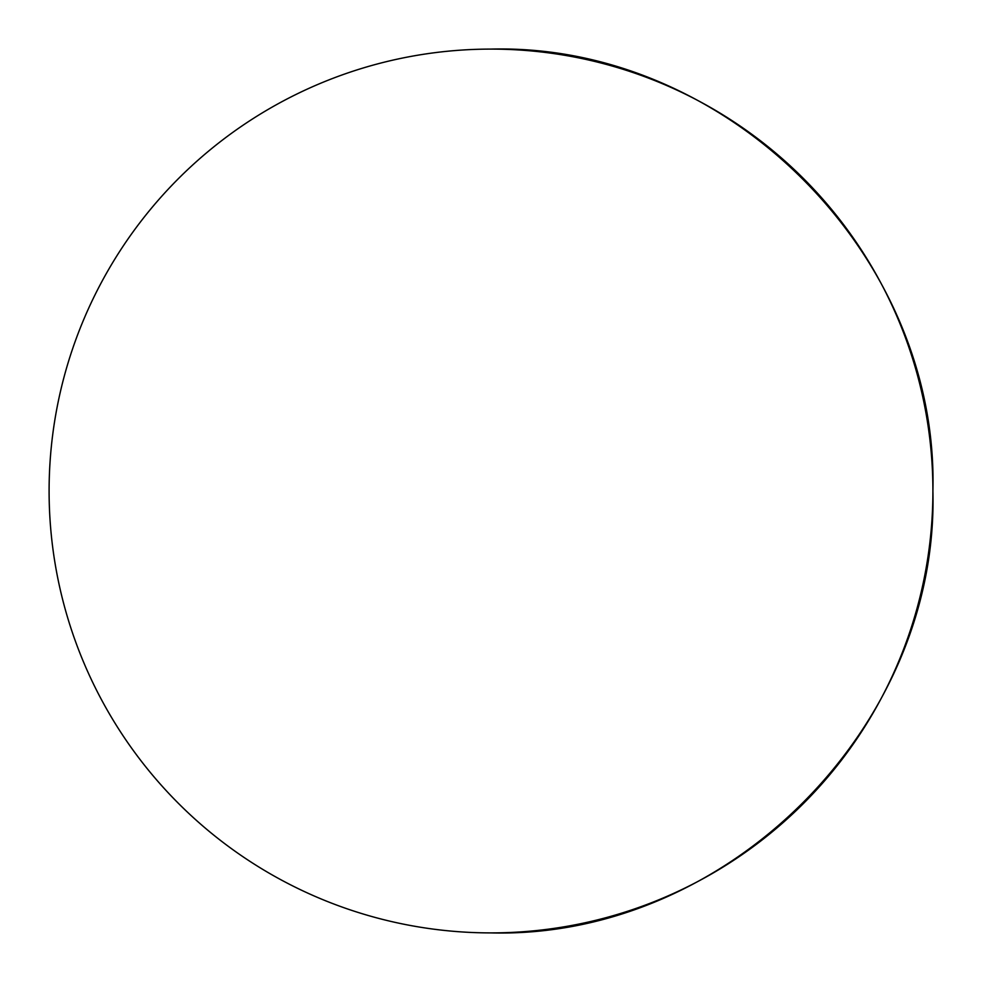<?xml version="1.0" encoding="UTF-8"?>
<svg xmlns="http://www.w3.org/2000/svg" width="982" height="982" viewBox="0 0 982 982"><rect width="100%" height="100%" fill="white"/><g stroke="black" fill="none" stroke-linecap="round" stroke-linejoin="round"><path stroke-width="1.47" d="M491 932.9A441.9 441.9 0 0 0 932.9 491C938.988 254.866 727.134 43.012 491 49.1A441.9 441.9 0 0 0 49.1 491A441.9 441.9 0 0 0 491 932.9C727.134 938.988 938.988 727.134 932.9 491A441.9 441.9 0 0 0 491 49.1"/></g></svg>
